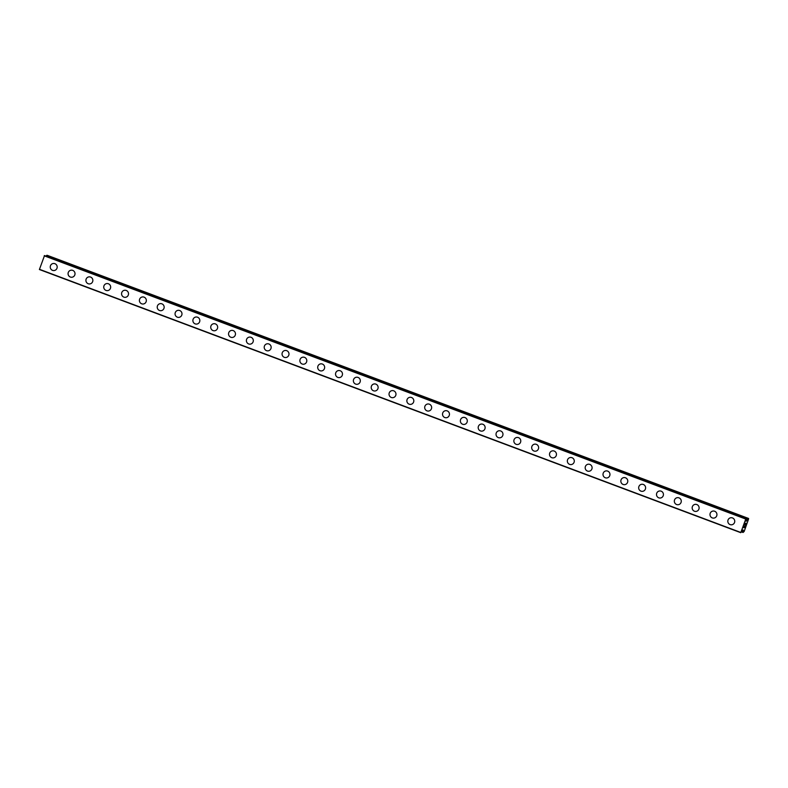 <?xml version="1.0" encoding="UTF-8"?>
<svg xmlns="http://www.w3.org/2000/svg" width="788" height="788" viewBox="0 0 788 788"><rect width="100%" height="100%" fill="white"/><g stroke="black" fill="none" stroke-linecap="round" stroke-linejoin="round"><path stroke-width="1.18" d="M54.057 270.56A3.556 3.477 84.6 0 1 50.265 266.561A3.556 3.477 84.6 0 1 54.904 263.684A3.556 3.477 84.6 0 1 54.057 270.56A3.556 3.477 84.6 0 1 50.265 266.561A3.556 3.477 84.6 0 1 53.377 263.478M71.885 277.248A3.556 3.477 84.6 0 1 68.103 273.249A3.556 3.477 84.6 0 1 72.732 270.373A3.556 3.477 84.6 0 1 71.885 277.248A3.556 3.477 84.6 0 1 68.093 273.249A3.556 3.477 84.6 0 1 71.215 270.176M89.714 283.936A3.556 3.477 84.6 0 1 85.931 279.937A3.556 3.477 84.6 0 1 90.571 277.061A3.556 3.477 84.6 0 1 89.714 283.936A3.556 3.477 84.6 0 1 85.931 279.937A3.556 3.477 84.6 0 1 89.044 276.864M107.552 290.624A3.556 3.477 84.6 0 1 103.76 286.635A3.556 3.477 84.6 0 1 108.399 283.759A3.556 3.477 84.6 0 1 107.542 290.624A3.556 3.477 84.6 0 1 103.76 286.635A3.556 3.477 84.6 0 1 106.873 283.552M125.381 297.322A3.556 3.477 84.6 0 1 121.588 293.323A3.556 3.477 84.6 0 1 126.228 290.447A3.556 3.477 84.6 0 1 125.381 297.322A3.556 3.477 84.6 0 1 121.588 293.323A3.556 3.477 84.6 0 1 124.701 290.24M143.209 304.01A3.556 3.477 84.6 0 1 139.427 300.011A3.556 3.477 84.6 0 1 144.056 297.135A3.556 3.477 84.6 0 1 143.209 304.01A3.556 3.477 84.6 0 1 139.427 300.011A3.556 3.477 84.6 0 1 142.539 296.938M161.038 310.699A3.556 3.477 84.6 0 1 157.255 306.699A3.556 3.477 84.6 0 1 161.895 303.833A3.556 3.477 84.6 0 1 161.038 310.699A3.556 3.477 84.6 0 1 157.255 306.699A3.556 3.477 84.6 0 1 160.368 303.626M178.876 317.387A3.556 3.477 84.6 0 1 175.084 313.397A3.556 3.477 84.6 0 1 179.723 310.521A3.556 3.477 84.6 0 1 178.866 317.387A3.556 3.477 84.6 0 1 175.084 313.397A3.556 3.477 84.6 0 1 178.196 310.314M196.704 324.085A3.556 3.477 84.6 0 1 192.912 320.086A3.556 3.477 84.6 0 1 197.552 317.209A3.556 3.477 84.6 0 1 196.704 324.085A3.556 3.477 84.6 0 1 192.912 320.086A3.556 3.477 84.6 0 1 196.035 317.003M214.533 330.773A3.556 3.477 84.6 0 1 210.751 326.774A3.556 3.477 84.6 0 1 215.38 323.898A3.556 3.477 84.6 0 1 214.533 330.773A3.556 3.477 84.6 0 1 210.751 326.774A3.556 3.477 84.6 0 1 213.863 323.701M232.362 337.461A3.556 3.477 84.6 0 1 228.579 333.462A3.556 3.477 84.6 0 1 233.218 330.596A3.556 3.477 84.6 0 1 232.362 337.461A3.556 3.477 84.6 0 1 228.579 333.462A3.556 3.477 84.6 0 1 231.692 330.389M250.2 344.149A3.556 3.477 84.6 0 1 246.408 340.16A3.556 3.477 84.6 0 1 251.047 337.284A3.556 3.477 84.6 0 1 250.19 344.149A3.556 3.477 84.6 0 1 246.408 340.16A3.556 3.477 84.6 0 1 249.52 337.077M268.028 350.847A3.556 3.477 84.6 0 1 264.236 346.848A3.556 3.477 84.6 0 1 268.875 343.972A3.556 3.477 84.6 0 1 268.028 350.847A3.556 3.477 84.6 0 1 264.236 346.848A3.556 3.477 84.6 0 1 267.359 343.765M285.857 357.535A3.556 3.477 84.6 0 1 282.074 353.536A3.556 3.477 84.6 0 1 286.704 350.66A3.556 3.477 84.6 0 1 285.857 357.535A3.556 3.477 84.6 0 1 282.074 353.536A3.556 3.477 84.6 0 1 285.187 350.463M303.685 364.223A3.556 3.477 84.6 0 1 299.903 360.224A3.556 3.477 84.6 0 1 304.542 357.358A3.556 3.477 84.6 0 1 303.685 364.223A3.556 3.477 84.6 0 1 299.903 360.224A3.556 3.477 84.6 0 1 303.016 357.151M321.524 370.921A3.556 3.477 84.6 0 1 317.731 366.922A3.556 3.477 84.6 0 1 322.371 364.046A3.556 3.477 84.6 0 1 321.524 370.921A3.556 3.477 84.6 0 1 317.731 366.922A3.556 3.477 84.6 0 1 320.844 363.839M339.352 377.61A3.556 3.477 84.6 0 1 335.57 373.611A3.556 3.477 84.6 0 1 340.199 370.734A3.556 3.477 84.6 0 1 339.352 377.61A3.556 3.477 84.6 0 1 335.56 373.611A3.556 3.477 84.6 0 1 338.682 370.527M357.181 384.298A3.556 3.477 84.6 0 1 353.398 380.299A3.556 3.477 84.6 0 1 358.038 377.422A3.556 3.477 84.6 0 1 357.181 384.298A3.556 3.477 84.6 0 1 353.398 380.299A3.556 3.477 84.6 0 1 356.511 377.225M375.009 390.986A3.556 3.477 84.6 0 1 371.227 386.987A3.556 3.477 84.6 0 1 375.866 384.12A3.556 3.477 84.6 0 1 375.009 390.986A3.556 3.477 84.6 0 1 371.227 386.987A3.556 3.477 84.6 0 1 374.339 383.914M392.848 397.684A3.556 3.477 84.6 0 1 389.055 393.685A3.556 3.477 84.6 0 1 393.695 390.809A3.556 3.477 84.6 0 1 392.848 397.684A3.556 3.477 84.6 0 1 389.055 393.685A3.556 3.477 84.6 0 1 392.168 390.602M410.676 404.372A3.556 3.477 84.6 0 1 406.894 400.373A3.556 3.477 84.6 0 1 411.523 397.497A3.556 3.477 84.6 0 1 410.676 404.372A3.556 3.477 84.6 0 1 406.884 400.373A3.556 3.477 84.6 0 1 410.006 397.29M428.505 411.06A3.556 3.477 84.6 0 1 424.722 407.061A3.556 3.477 84.6 0 1 429.361 404.185A3.556 3.477 84.6 0 1 428.505 411.06A3.556 3.477 84.6 0 1 424.722 407.061A3.556 3.477 84.6 0 1 427.835 403.988M446.343 417.748A3.556 3.477 84.6 0 1 442.551 413.749A3.556 3.477 84.6 0 1 447.19 410.883A3.556 3.477 84.6 0 1 446.333 417.748A3.556 3.477 84.6 0 1 442.551 413.749A3.556 3.477 84.6 0 1 445.663 410.676M464.171 424.446A3.556 3.477 84.6 0 1 460.379 420.447A3.556 3.477 84.6 0 1 465.019 417.571A3.556 3.477 84.6 0 1 464.171 424.446A3.556 3.477 84.6 0 1 460.379 420.447A3.556 3.477 84.6 0 1 463.492 417.364M482 431.135A3.556 3.477 84.6 0 1 478.217 427.135A3.556 3.477 84.6 0 1 482.847 424.259A3.556 3.477 84.6 0 1 482 431.135A3.556 3.477 84.6 0 1 478.217 427.135A3.556 3.477 84.6 0 1 481.33 424.052M499.828 437.823A3.556 3.477 84.6 0 1 496.046 433.824A3.556 3.477 84.6 0 1 500.685 430.947A3.556 3.477 84.6 0 1 499.828 437.823A3.556 3.477 84.6 0 1 496.046 433.824A3.556 3.477 84.6 0 1 499.159 430.75M517.667 444.511A3.556 3.477 84.6 0 1 513.875 440.512A3.556 3.477 84.6 0 1 518.514 437.645A3.556 3.477 84.6 0 1 517.657 444.511A3.556 3.477 84.6 0 1 513.875 440.512A3.556 3.477 84.6 0 1 516.987 437.439M535.495 451.209A3.556 3.477 84.6 0 1 531.703 447.21A3.556 3.477 84.6 0 1 536.342 444.334A3.556 3.477 84.6 0 1 535.495 451.209A3.556 3.477 84.6 0 1 531.703 447.21A3.556 3.477 84.6 0 1 534.825 444.127M553.324 457.897A3.556 3.477 84.6 0 1 549.541 453.898A3.556 3.477 84.6 0 1 554.171 451.022A3.556 3.477 84.6 0 1 553.324 457.897A3.556 3.477 84.6 0 1 549.541 453.898A3.556 3.477 84.6 0 1 552.654 450.825M571.152 464.585A3.556 3.477 84.6 0 1 567.37 460.586A3.556 3.477 84.6 0 1 572.009 457.71A3.556 3.477 84.6 0 1 571.152 464.585A3.556 3.477 84.6 0 1 567.37 460.586A3.556 3.477 84.6 0 1 570.482 457.513M588.991 471.273A3.556 3.477 84.6 0 1 585.198 467.274A3.556 3.477 84.6 0 1 589.838 464.408A3.556 3.477 84.6 0 1 588.981 471.273A3.556 3.477 84.6 0 1 585.198 467.274A3.556 3.477 84.6 0 1 588.311 464.201M606.819 477.971A3.556 3.477 84.6 0 1 603.037 473.972A3.556 3.477 84.6 0 1 607.666 471.096A3.556 3.477 84.6 0 1 606.819 477.971A3.556 3.477 84.6 0 1 603.027 473.972A3.556 3.477 84.6 0 1 606.149 470.889M624.648 484.659A3.556 3.477 84.6 0 1 620.865 480.66A3.556 3.477 84.6 0 1 625.495 477.784A3.556 3.477 84.6 0 1 624.648 484.659A3.556 3.477 84.6 0 1 620.865 480.66A3.556 3.477 84.6 0 1 623.978 477.587M642.476 491.348A3.556 3.477 84.6 0 1 638.694 487.348A3.556 3.477 84.6 0 1 643.333 484.472A3.556 3.477 84.6 0 1 642.476 491.348A3.556 3.477 84.6 0 1 638.694 487.348A3.556 3.477 84.6 0 1 641.806 484.275M660.314 498.036A3.556 3.477 84.6 0 1 656.522 494.037A3.556 3.477 84.6 0 1 661.162 491.17A3.556 3.477 84.6 0 1 660.314 498.036A3.556 3.477 84.6 0 1 656.522 494.037A3.556 3.477 84.6 0 1 659.635 490.963M678.143 504.734A3.556 3.477 84.6 0 1 674.361 500.735A3.556 3.477 84.6 0 1 678.99 497.858A3.556 3.477 84.6 0 1 678.143 504.734A3.556 3.477 84.6 0 1 674.351 500.735A3.556 3.477 84.6 0 1 677.473 497.652M695.971 511.422A3.556 3.477 84.6 0 1 692.189 507.423A3.556 3.477 84.6 0 1 696.828 504.547A3.556 3.477 84.6 0 1 695.971 511.422A3.556 3.477 84.6 0 1 692.189 507.423A3.556 3.477 84.6 0 1 695.302 504.35M713.8 518.11A3.556 3.477 84.6 0 1 710.018 514.111A3.556 3.477 84.6 0 1 714.657 511.235A3.556 3.477 84.6 0 1 713.8 518.11A3.556 3.477 84.6 0 1 710.018 514.111A3.556 3.477 84.6 0 1 713.13 511.038M731.638 524.798A3.556 3.477 84.6 0 1 727.846 520.799A3.556 3.477 84.6 0 1 732.485 517.933A3.556 3.477 84.6 0 1 731.638 524.798A3.556 3.477 84.6 0 1 727.846 520.799A3.556 3.477 84.6 0 1 730.959 517.726M743.803 527.517L744.365 526.699M744.089 527.487L744.887 526.02L744.315 527.645L743.695 527.704L744.315 526.079M743.695 527.704L744.887 526.02M744.827 524.936L745.428 523.311M745.418 523.823L745.33 524.67L745.418 523.823M745.33 524.67L745.921 523.134L744.896 524.749M744.867 524.759L745.359 523.498M745.231 525.044L745.911 523.134M745.773 519.666L745.586 521.193L746.403 521.114L748.019 518.534L748.6 518.474L748.472 519.361L744.158 531.486L743.054 532.471L743.133 531.427M745.665 519.617L745.881 518.731L44.522 255.568L39.4 269.526L740.759 532.688L745.872 518.731L44.522 255.568M743.173 531.447L743.232 530.029L742.414 530.107L740.759 532.688M748.6 518.474L47.241 255.312L46.177 256.189M745.724 518.75L44.364 255.578M745.586 518.996L44.227 255.824M740.789 532.452L39.43 269.289M748.019 518.534L46.669 255.361M747.95 518.622L46.59 255.46M745.842 518.957L747.339 519.519L745.832 518.996M747.29 519.578L745.822 519.026M746.453 521.055L745.635 520.75M746.403 521.114L745.625 520.819M743.035 531.506L741.863 531.063M743.045 532.393L741.35 531.752M743.045 532.471L741.311 531.821L743.054 532.471M743.045 531.555L741.843 531.102"/></g></svg>
